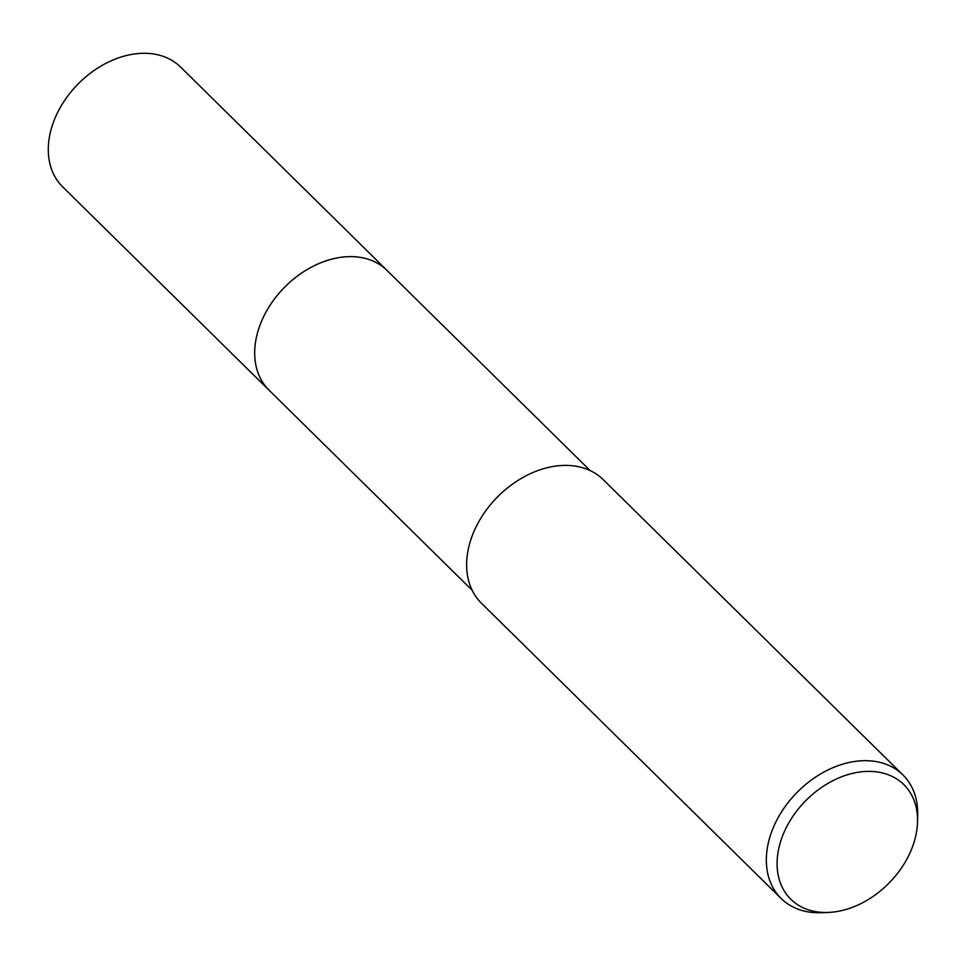 <?xml version="1.0" encoding="UTF-8"?>
<svg xmlns="http://www.w3.org/2000/svg" width="966" height="966" viewBox="0 0 966 966"><rect width="100%" height="100%" fill="white"/><g stroke="black" fill="none" stroke-linecap="round" stroke-linejoin="round"><path stroke-width="1.45" d="M472.193 590.323L269.043 390.167A84.042 61.16 -45.4 0 1 258.707 328.838A84.042 61.16 -45.4 0 1 316.933 264.442A84.042 61.16 -45.4 0 1 387.016 270.432A84.054 61.172 -45.4 0 1 387.789 271.204M269.586 390.711A84.054 61.172 -45.4 0 1 258.695 328.826A84.054 61.172 -45.4 0 1 317.391 264.213A84.054 61.172 -45.4 0 1 387.559 270.975M828.248 912.435L821.462 912.701A86.747 63.14 -45.4 0 1 781.144 898.501L481.43 603.219A86.747 63.14 -45.4 0 1 470.768 539.909A86.747 63.14 -45.4 0 1 530.865 473.437A86.747 63.14 -45.4 0 1 603.195 479.631L902.908 774.913A86.747 63.14 -45.4 0 1 917.7 815.014L917.531 821.8A80.492 58.576 -45.4 0 1 913.715 843.33A80.492 58.576 -45.4 0 1 828.248 912.435A80.492 58.576 -45.4 0 1 780.939 840.529A80.492 58.576 -45.4 0 1 859.752 772.015A80.492 58.576 -45.4 0 1 917.531 821.8M781.144 898.501A86.747 63.14 -45.4 0 1 770.482 835.192A86.747 63.14 -45.4 0 1 830.579 768.719A86.747 63.14 -45.4 0 1 902.908 774.913M269.816 390.94A84.054 61.172 -45.4 0 1 269.019 390.179L62.645 186.824A84.042 61.16 -45.4 0 1 62.524 103.712A84.042 61.16 -45.4 0 1 145.564 53.299A84.042 61.16 -45.4 0 1 180.618 67.089L590.154 470.575M269.019 390.179A84.054 61.172 -45.4 0 1 268.91 307.055A84.054 61.172 -45.4 0 1 351.962 256.63A84.054 61.172 -45.4 0 1 387.016 270.42"/></g></svg>
